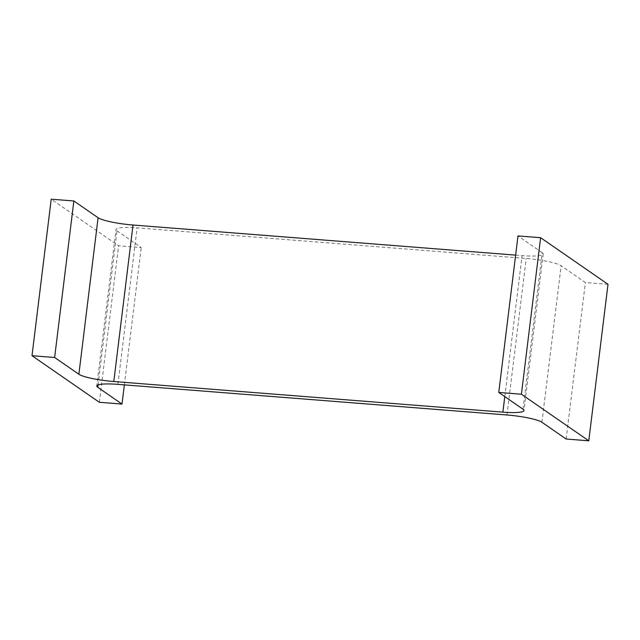 <?xml version="1.0" encoding="UTF-8"?>
<svg xmlns="http://www.w3.org/2000/svg" width="640" height="640" viewBox="0 0 640 640"><rect width="100%" height="100%" fill="white"/><g stroke="black" fill="none" stroke-linecap="round" stroke-linejoin="round"><path stroke-width="0.48" stroke-dasharray="3.2 2.4" d="M515.632 255.128L522.096 255.632A28.712 4.344 7 0 0 543.2 254.024L523.984 410.536M523.008 409.2L542.224 252.688A28.712 4.344 7 0 1 543.2 254.024M542.224 252.688L517.992 235.936M608 284.296L585.368 282.512L561.128 265.752A28.712 4.344 7 0 0 526.2 258.472L137.12 227.856A28.712 4.344 7 0 0 116.016 229.464L96.8 385.976M566.144 439.024L585.368 282.512M98.064 384.92L116.992 230.8A28.712 4.344 7 0 1 116.016 229.464M116.992 230.8L141.232 247.552L118.592 245.776L51.216 199.192M124.368 384.872L141.232 247.552M99.376 402.288L118.592 245.776M504.784 396.6L522.096 255.632M541.912 422.264L561.128 265.752M506.984 414.984L526.2 258.472M117.904 384.368L137.12 227.856"/><path stroke-width="0.96" d="M498.768 392.448L521.408 394.224L540.624 237.712L517.992 235.936L498.768 392.448L523.008 409.2A28.712 4.344 7 0 1 523.984 410.536A28.712 4.344 7 0 1 502.88 412.144L113.8 381.528L133.016 225.016L515.632 255.128M540.624 237.712L608 284.296L588.784 440.808L566.144 439.024L541.912 422.264A28.712 4.344 7 0 0 506.984 414.984L117.904 384.368A28.712 4.344 7 0 0 96.8 385.976A28.712 4.344 7 0 0 97.776 387.312L122.008 404.064L124.368 384.872M521.408 394.224L588.784 440.808M122.008 404.064L99.376 402.288L32 355.704L51.216 199.192L73.856 200.976L98.088 217.736A28.712 4.344 7 0 0 133.016 225.016M32 355.704L54.632 357.488L73.856 200.976M54.632 357.488L78.872 374.248L98.088 217.736M113.8 381.528A28.712 4.344 7 0 1 78.872 374.248M502.88 412.144L504.784 396.6M97.776 387.312L98.064 384.92"/></g></svg>
